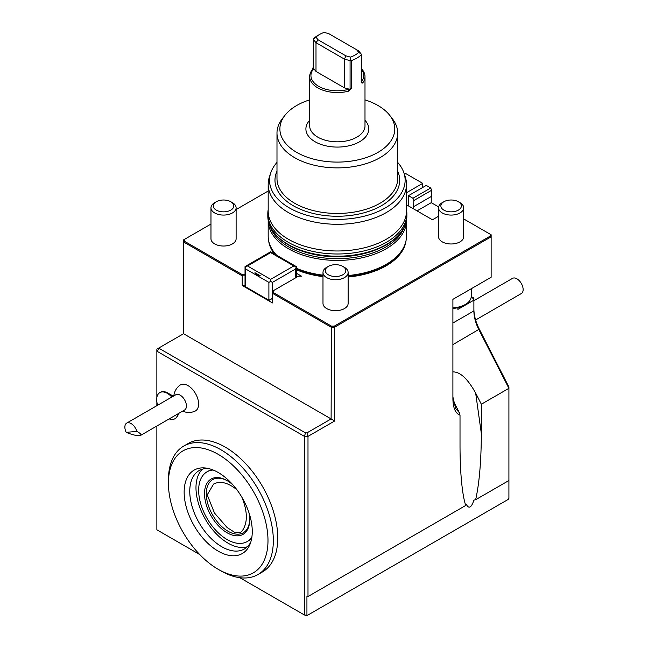 <?xml version="1.0" encoding="UTF-8"?>
<svg xmlns="http://www.w3.org/2000/svg" width="648" height="648" viewBox="0 0 648 648"><rect width="100%" height="100%" fill="white"/><g stroke="black" fill="none" stroke-linecap="round" stroke-linejoin="round"><path stroke-width="0.97" d="M364.994 120.309A31.428 18.144 180 0 1 337.333 147.08A31.428 18.144 180 0 1 309.679 120.309M364.994 99.865A57.445 33.161 180 0 1 389.772 115.393A57.445 33.161 180 0 1 377.954 152.385A57.445 33.161 180 0 1 304.763 156.249A57.445 33.161 180 0 1 284.893 115.393A57.445 33.161 180 0 1 309.679 99.865M389.772 115.393L392.429 118.811A60.345 34.838 180 0 1 397.686 133.034A60.345 34.838 180 0 1 380.012 157.675A60.345 34.838 180 0 1 314.24 165.224A60.345 34.838 180 0 1 276.988 133.034A60.345 34.838 180 0 1 282.245 118.811L284.893 115.393M397.686 162.413A67.805 39.147 180 0 1 403.906 172.846A67.805 39.147 180 0 1 385.276 207.935A67.805 39.147 180 0 1 305.548 214.836A67.805 39.147 180 0 1 270.759 172.846A67.805 39.147 180 0 1 276.988 162.413M403.906 172.846L405.235 176.799A69.15 39.925 180 0 1 406.482 184.364A69.15 39.925 180 0 1 386.232 212.593A69.15 39.925 180 0 1 310.87 221.251A69.15 39.925 180 0 1 268.183 184.364A69.15 39.925 180 0 1 269.438 176.799L270.759 172.846M406.482 184.364L406.482 211.054A69.15 39.925 180 0 1 386.232 239.282A69.15 39.925 180 0 1 310.87 247.941A69.15 39.925 180 0 1 268.183 211.054L268.183 184.364M406.482 209.677A69.522 40.144 180 0 1 406.863 213.848A69.522 40.144 180 0 1 386.5 242.231A69.522 40.144 180 0 1 310.732 250.938A69.522 40.144 180 0 1 267.81 213.848A69.522 40.144 180 0 1 268.183 209.677M406.863 213.848L406.863 216.059A69.522 40.144 180 0 1 404.239 226.978A69.522 40.144 180 0 1 386.5 244.442A69.522 40.144 180 0 1 270.427 226.978A69.522 40.144 180 0 1 267.81 216.059L267.81 213.848M404.417 226.606A68.275 39.423 180 0 1 385.617 247.139A68.275 39.423 180 0 1 317.22 256.94A68.275 39.423 180 0 1 270.248 226.606M406.482 220.247A69.15 39.925 180 0 1 406.482 220.498A69.15 39.925 180 0 1 386.232 248.727A69.15 39.925 180 0 1 310.87 257.386A69.15 39.925 180 0 1 268.183 220.498A69.15 39.925 180 0 1 268.191 220.247M406.482 220.498L406.482 236.107A69.15 39.925 180 0 1 405.235 243.664A69.15 39.925 180 0 1 386.232 264.335A69.15 39.925 180 0 1 348.13 275.538M322.988 275.157A69.15 39.925 180 0 1 296.29 268.231M276.639 255.231A69.15 39.925 180 0 1 269.438 243.664A69.15 39.925 180 0 1 268.183 236.107L268.183 220.498M406.069 240.449A68.899 39.779 180 0 1 386.054 265.874A68.899 39.779 180 0 1 348.13 277.028M322.988 276.647A68.899 39.779 180 0 1 296.29 269.69M274.412 253.943A68.899 39.779 180 0 1 268.596 240.449M315.997 71.442L344.444 87.869L344.444 59.13L315.997 42.703L313.373 39.455L315.932 37.13L318.087 39.803L315.997 42.703L315.997 71.442L313.235 68.024L313.373 39.455M361.301 69.15A26.406 15.244 0 0 1 361.463 81.737L361.301 54.165L358.668 50.917L328.755 33.647L324.138 32.4A25.142 14.515 180 0 0 319.553 34.49L317.779 35.519A27.662 15.965 180 0 0 313.43 38.783L313.397 38.904M318.087 39.803L345.911 55.866L344.444 59.13L350.082 60.645L350.082 88.565L351.24 88.533L348.567 91.174A27.662 15.965 180 0 1 309.679 76.577A27.662 15.965 180 0 1 312.061 70.097L313.43 66.704M344.444 87.869L350.382 89.465L348.057 89.481A26.406 15.244 0 0 1 318.662 86.33A26.406 15.244 0 0 1 313.211 69.36L313.373 67.376M350.382 89.465L350.082 88.565M361.301 54.165L358.733 52.375L356.578 49.71M345.911 55.866L350.536 57.113L350.657 60.41L350.082 60.645M358.733 52.375A25.142 14.515 180 0 1 350.536 57.113M315.932 37.13A25.142 14.515 180 0 1 319.553 34.49M361.463 81.737L362.613 83.066L361.244 82.758L361.268 54.278M361.301 68.599A27.662 15.965 180 0 1 364.994 76.577A27.662 15.965 180 0 1 362.613 83.066M313.211 69.36L312.061 70.097M348.057 89.481L348.567 91.174M350.657 60.41L351.24 60.612L351.24 88.533M361.244 54.837A27.662 15.965 180 0 1 351.24 60.612M364.994 76.577L364.994 125.85A27.662 15.965 180 0 1 348.567 140.446A27.662 15.965 180 0 1 309.679 125.85L309.679 76.577M296.29 273.173L301.466 276.161L298.534 276.161L273.189 290.79L273.189 292.483L331.428 326.106L334.352 326.106L490.382 236.026L490.382 234.333L463.701 218.927M236.86 489.694C227.926 482.549 220.174 480.67 213.613 484.048L207.23 494.853L214.488 513.054L227.14 527.553L234.317 532.146L240.789 532.194L242.06 531.085C247.795 523.13 247.755 511.871 241.923 497.3M227.545 480.889A30.675 17.715 -120 0 0 206.299 493.914A30.675 17.715 -120 0 0 227.991 531.23A30.675 17.715 -120 0 0 249.674 519.218M232.964 484.906A31.93 18.436 -120 0 0 227.1 480.622A31.93 18.436 -120 0 0 204.517 493.663A31.93 18.436 -120 0 0 227.1 532.769A31.93 18.436 -120 0 0 249.683 519.736A31.93 18.436 -120 0 0 248.905 512.519M213.135 470.019A40.233 23.231 -120 0 0 206.979 471.857A40.233 23.231 -120 0 0 200.815 504.095A40.233 23.231 -120 0 0 227.1 539.549A40.233 23.231 -120 0 0 247.212 541.542A40.233 23.231 -120 0 0 251.886 537.127M247.212 541.542L248.103 541.031A40.233 23.231 -120 0 0 251.756 537.953M212.366 469.711A40.233 23.231 -120 0 0 207.87 471.347L206.979 471.857M202.459 469.16A45.263 26.131 -120 0 0 199.333 506.104A45.263 26.131 -120 0 0 227.991 543.137A45.263 26.131 -120 0 0 247.293 546.807M208.259 468.48A45.263 26.131 -120 0 0 199.13 470.578A45.263 26.131 -120 0 0 192.197 506.849A45.263 26.131 -120 0 0 221.762 546.734A45.263 26.131 -120 0 0 244.393 548.978A45.263 26.131 -120 0 0 250.784 542.125M218.206 551.156A48.163 27.807 -120 0 0 250.023 544.231A48.163 27.807 -120 0 0 242.287 497.931A48.163 27.807 -120 0 0 206.056 468.075A48.163 27.807 -120 0 0 184.712 499.632A48.163 27.807 -120 0 0 218.206 551.156M220.871 570.856A74.18 42.825 -120 0 0 220.879 570.856L218.206 569.317A70.405 40.646 -120 0 0 267.989 540.578A70.405 40.646 -120 0 0 218.206 454.345A70.405 40.646 -120 0 0 168.423 483.092A70.405 40.646 -120 0 0 218.206 569.317L220.879 570.856A74.18 42.825 -120 0 0 257.961 574.533A74.18 42.825 -120 0 0 257.961 488.875A74.18 42.825 -120 0 0 183.789 446.051A74.18 42.825 -120 0 0 168.423 480.006L168.423 483.092M473.89 300.672L512.511 278.373A8.805 5.079 60 0 1 521.049 283.006A8.805 5.079 60 0 1 521.802 293.261L475.616 319.999M452.903 308.424A17.601 10.166 0 0 0 463.571 305.5L465.353 304.471A20.112 11.615 0 0 0 471.242 296.257L471.242 288.749M126.684 423.112A8.805 5.079 -120 0 1 136.866 431.406L126.198 432.354A8.805 5.079 -120 0 1 126.684 423.112L175.802 394.754A8.805 5.079 60 0 1 185.984 403.048A8.805 5.079 60 0 1 184.607 409.998L140.608 435.399C137.935 436.136 133.132 435.124 126.198 432.354M136.866 431.406C140.341 433.301 141.596 434.63 140.608 435.399M257.961 574.533L262.408 571.965A74.18 42.825 -120 0 0 262.408 486.316A74.18 42.825 -120 0 0 188.228 443.483L183.789 446.051M452.903 307.824A20.112 11.615 0 0 0 465.353 304.471M177.86 413.894A15.09 8.708 60 0 1 174.903 418.754A15.09 8.708 60 0 1 169.209 418.892M157.658 405.227A15.09 8.708 60 0 1 159.813 392.623A15.09 8.708 60 0 1 171.809 397.062M178.394 413.586A15.09 8.708 60 0 1 175.43 418.446L174.903 418.754M159.813 392.623L160.348 392.315A15.09 8.708 60 0 1 167.889 393.061L167.889 393.061A15.09 8.708 60 0 1 172.344 396.754M173.227 396.139L167.889 393.061L173.227 396.139A7.541 4.358 60 0 1 173.316 396.195M473.89 308.869A32.692 18.873 -120 0 0 479.293 329.144L508.915 387.002L508.915 388.314L478.88 329.638A30.173 17.423 60 0 1 473.89 310.919L473.89 298.104L471.234 296.573M508.915 480.524L508.915 388.314L481.351 404.222L481.351 433.617C481.189 461.651 479.285 483.692 475.64 499.73L508.915 480.524L508.915 498.385L508.162 499.438L306.958 615.6L304.439 615.001L307.687 615.179M171.437 395.11A7.541 4.358 60 0 1 173.761 395.831A7.541 4.358 60 0 1 173.842 395.888M156.865 426.011L156.865 529.797L199.73 554.542M239.857 577.708L304.439 615.001L304.439 436.379L156.865 351.176L156.865 397.394M182.655 411.124A15.09 15.09 0 0 0 195.04 411.14A15.034 8.683 -120 0 0 197.924 399.265A15.034 8.683 -120 0 0 187.985 385.609A15.034 8.683 -120 0 0 180.031 385.147A15.09 15.09 0 0 0 173.858 395.879M457.885 307.695L457.885 309.396L473.89 300.162L472.109 297.084L471.096 297.667M453.333 400.901L459.424 412.817L460.015 415.141L460.015 445.929C460.048 463.425 460.914 478.378 462.607 490.787C463.498 497.065 464.535 501.949 465.734 505.456L466.366 504.476C468.893 509.15 471.42 507.692 473.939 500.094L475.64 499.73M481.351 404.222L475.673 393.125C467.775 378.853 460.185 371.774 452.903 371.895M465.734 505.456L307.994 596.525L306.933 596.525L306.933 615.001M452.903 396.981L455.666 408.499L459.424 412.792M260.407 275.87A15.09 8.708 180 0 1 254.948 272.711L256.09 274.306A15.09 8.708 180 0 0 257.321 275.108A15.09 8.708 180 0 0 258.722 275.821L260.407 275.87L254.948 272.711M257.45 275.181L258.722 275.821M156.865 401.873L156.865 405.689M247.512 265.972L245.033 266.579L245.033 284.642L245.608 286.821L268.896 300.275L268.896 282.39L270.661 281.37L270.661 279.337L247.512 265.972L270.661 252.607L270.661 251.78L296.29 266.579L293.811 265.972L270.661 252.607M232.43 202.678L230.793 201.739A10.263 5.921 0 0 0 216.286 201.739A10.263 5.921 0 0 0 216.286 210.114A10.263 5.921 0 0 0 230.793 210.114A10.263 5.921 0 0 0 230.793 201.739L232.43 202.678A12.571 7.258 0 0 1 236.115 207.814A12.571 7.258 0 0 1 223.544 215.071A12.571 7.258 0 0 1 210.973 207.814A12.571 7.258 0 0 1 214.65 202.678L216.286 201.739M156.865 351.176L156.865 349.126L159.384 347.676L159.384 348.527L156.865 351.176M413.829 206.558L431.609 196.295L431.609 190.269L430.718 187.985L426.279 185.417L408.491 195.68L408.491 205.943L413.473 208.818L413.829 200.54L412.938 198.248L408.491 195.68M438.647 206.931L431.252 202.662L431.252 196.498L413.473 206.769M422.723 187.466L422.723 183.36L405.786 173.591L404.425 174.377M159.384 348.527L305.483 432.872L304.439 436.379L307.994 436.379L306.958 432.872L331.112 418.932L334.668 420.981L307.994 436.379L307.994 596.525M490.382 234.333L491.135 234.77L491.135 277.271L452.903 299.336L452.903 399.038C453.114 408.102 455.487 413.473 460.015 415.141M344.444 267.349L342.808 266.409A10.263 5.921 0 0 0 328.301 266.409A10.263 5.921 0 0 0 328.301 274.784A10.263 5.921 0 0 0 342.808 274.784A10.263 5.921 0 0 0 342.808 266.409L344.444 267.349A12.571 7.258 0 0 1 348.13 272.484A12.571 7.258 0 0 1 335.559 279.742A12.571 7.258 0 0 1 322.988 272.484A12.571 7.258 0 0 1 326.665 267.349L328.301 266.409M442.236 202.678L443.872 201.739A10.263 5.921 0 0 0 443.872 210.114A10.263 5.921 0 0 0 458.379 210.114A10.263 5.921 0 0 0 458.379 201.739A10.263 5.921 0 0 0 443.872 201.739L442.236 202.678A12.571 7.258 0 0 0 438.558 207.814A12.571 7.258 0 0 0 451.13 215.071A12.571 7.258 0 0 0 463.701 207.814A12.571 7.258 0 0 0 460.015 202.678L458.379 201.739M270.661 251.78L245.033 266.579L245.746 269.025L268.896 282.39M270.661 281.37L272.419 282.39L295.569 269.025L296.29 266.579L296.29 277.457M305.483 432.872L306.958 432.872M210.973 224.062L184.291 239.468L184.291 241.161L183.538 241.955L183.538 333.728L159.384 347.676M422.723 183.36L406.482 192.739M408.491 204.922L407.608 205.432M430.718 187.985L412.938 198.248M431.609 190.269L413.829 200.54M431.252 202.662L417.029 210.875M490.382 236.026L491.135 236.82L334.668 327.159L334.668 420.981M268.896 300.275L272.435 298.412L269.058 300.364L246.653 287.429M183.538 333.728L331.112 418.932L331.428 326.106M184.291 241.161L242.522 274.776L242.214 275.829L183.538 241.955L183.538 239.898L184.291 239.468M334.352 326.106L334.668 327.159L331.112 327.159L272.435 293.285L273.189 292.483M210.973 207.814L210.973 238.772A12.571 7.258 0 0 0 223.544 246.029A12.571 7.258 0 0 0 236.115 238.772L236.115 207.814M242.522 274.776L245.033 274.776M245.033 275.829L242.214 275.829L242.214 285.476L272.435 302.932L272.435 291.227L273.189 290.79M268.183 191.03L236.115 209.547M406.482 204.784L408.491 205.943M413.473 208.818L432.459 219.785L438.558 216.262M322.988 272.484L322.988 303.442A12.571 7.258 0 0 0 335.559 310.7A12.571 7.258 0 0 0 348.13 303.442L348.13 272.484M463.701 207.814L463.701 236.723A12.571 7.258 180 0 1 451.13 243.98A12.571 7.258 180 0 1 438.558 236.723L438.558 207.814M245.122 285.476L242.214 285.476M397.686 133.034L397.686 178.613A60.345 34.838 180 0 1 380.012 203.253A60.345 34.838 180 0 1 314.24 210.803A60.345 34.838 180 0 1 276.988 178.613L276.988 133.034M276.988 171.185A62.362 36.005 0 0 0 306.35 211.499A62.362 36.005 0 0 0 381.429 205.716A62.362 36.005 0 0 0 397.686 171.185M405.235 243.664L405 244.353A68.915 39.787 180 0 1 386.062 264.951A68.915 39.787 180 0 1 348.13 276.113M322.988 275.732A68.915 39.787 180 0 1 296.29 268.774M275.829 254.769A68.915 39.787 180 0 1 269.665 244.353L269.438 243.664M405.267 243.567A68.899 39.779 180 0 1 386.054 265.048A68.899 39.779 180 0 1 348.13 276.21M322.988 275.829A68.899 39.779 180 0 1 296.29 268.871M275.684 254.68A68.899 39.779 180 0 1 269.406 243.567M361.301 82.085L361.244 82.758M452.903 344.631L479.293 329.144M473.89 310.919L452.903 323.036M475.673 393.125L481.351 433.617M270.661 279.337L293.811 265.972M245.746 286.91L245.746 269.025M272.419 298.42L272.419 282.39M295.569 277.871L295.569 269.025M404.239 226.978C400.634 234.131 394.519 240.189 385.892 245.171C366.979 255.401 345.044 258.86 320.096 255.555C295.383 251.497 278.826 241.971 270.427 226.978"/></g></svg>
